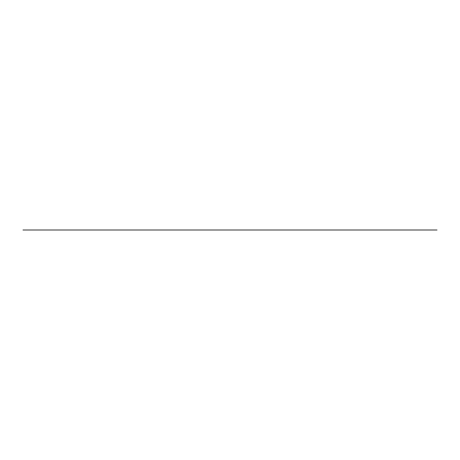 <?xml version="1.0" encoding="UTF-8"?>
<svg xmlns="http://www.w3.org/2000/svg" width="460" height="460" viewBox="0 0 460 460"><rect width="100%" height="100%" fill="white"/><g stroke="black" fill="none" stroke-linecap="round" stroke-linejoin="round"><path stroke-width="0.69" d="M23 230L437 230L23 230M429.611 230L264.063 230M108.433 230L216.637 230M140.783 230L150.19 230L140.783 230M146.544 230L152.812 230M145.049 230L145.9 230M138.138 230L144.411 230M129.887 230L135.188 230M129.007 230L127.253 230M126.373 230L121.072 230M123.424 230L132.837 230L123.424 230M125.775 230L130.485 230L125.775 230M27.703 230L29.848 230M231.627 230L228.373 230L231.627 230M430.416 230L427.593 230L430.416 230M230.264 230L231.127 230M249.757 230L432.296 230M347.616 230L298.971 230L347.616 230"/></g></svg>
